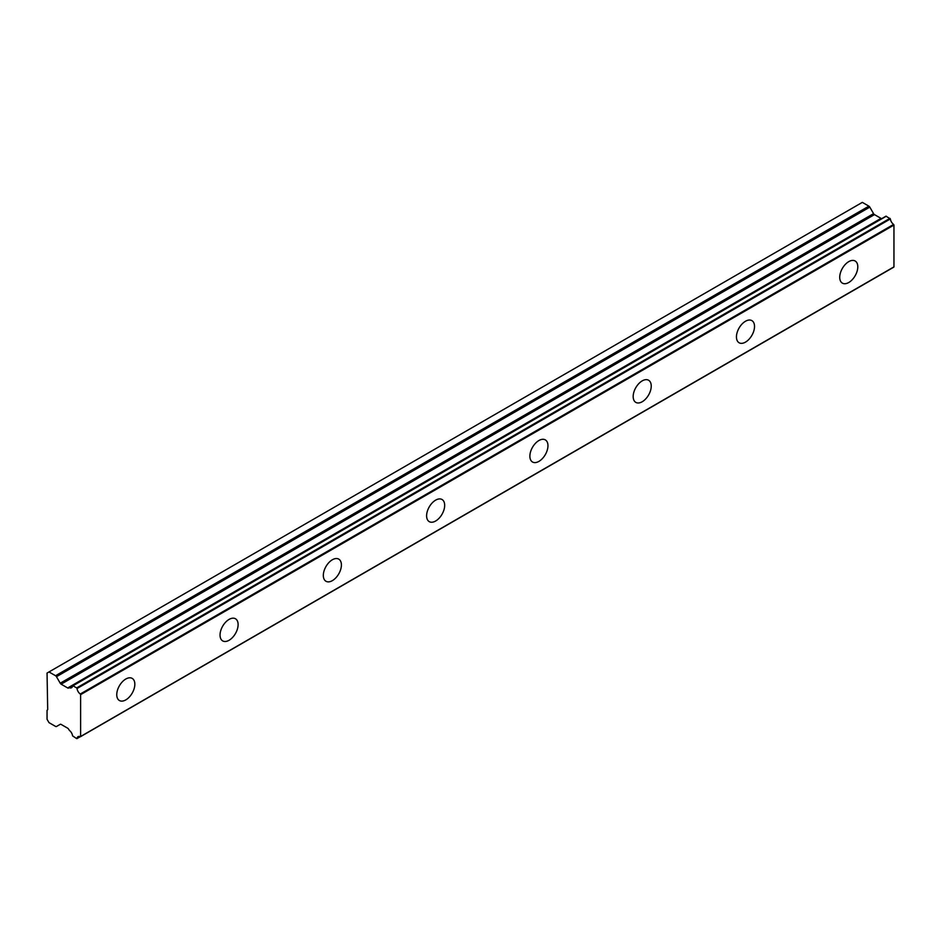<?xml version="1.0" encoding="UTF-8"?>
<svg xmlns="http://www.w3.org/2000/svg" width="941" height="941" viewBox="0 0 941 941"><rect width="100%" height="100%" fill="white"/><g stroke="black" fill="none" stroke-linecap="round" stroke-linejoin="round"><path stroke-width="1.41" d="M848.77 282.5A12.786 7.375 120 0 0 857.11 271.231A12.786 7.375 120 0 0 855.157 260.998A12.786 7.375 120 0 0 848.77 261.622A12.786 7.375 120 0 0 840.419 272.89A12.786 7.375 120 0 0 842.371 283.135A12.786 7.375 120 0 0 848.77 282.5M125.8 699.892A12.786 7.375 120 0 0 134.151 688.636A12.786 7.375 120 0 0 132.187 678.39A12.786 7.375 120 0 0 125.8 679.026A12.786 7.375 120 0 0 117.449 690.282A12.786 7.375 120 0 0 119.413 700.527A12.786 7.375 120 0 0 125.8 699.892M229.086 640.268A12.786 7.375 120 0 0 237.426 629A12.786 7.375 120 0 0 235.473 618.766A12.786 7.375 120 0 0 229.086 619.401A12.786 7.375 120 0 0 220.735 630.658A12.786 7.375 120 0 0 222.688 640.903A12.786 7.375 120 0 0 229.086 640.268M332.361 580.644A12.786 7.375 120 0 0 340.713 569.376A12.786 7.375 120 0 0 338.748 559.13A12.786 7.375 120 0 0 332.361 559.766A12.786 7.375 120 0 0 324.01 571.034A12.786 7.375 120 0 0 325.974 581.267A12.786 7.375 120 0 0 332.361 580.644M435.648 521.008A12.786 7.375 120 0 0 443.987 509.751A12.786 7.375 120 0 0 442.035 499.506A12.786 7.375 120 0 0 435.648 500.142A12.786 7.375 120 0 0 427.296 511.398A12.786 7.375 120 0 0 429.249 521.643A12.786 7.375 120 0 0 435.648 521.008M538.922 461.384A12.786 7.375 120 0 0 547.274 450.116A12.786 7.375 120 0 0 545.31 439.882A12.786 7.375 120 0 0 538.922 440.517A12.786 7.375 120 0 0 530.571 451.774A12.786 7.375 120 0 0 532.535 462.019A12.786 7.375 120 0 0 538.922 461.384M642.209 401.748A12.786 7.375 120 0 0 650.549 390.491A12.786 7.375 120 0 0 648.596 380.246A12.786 7.375 120 0 0 642.209 380.882A12.786 7.375 120 0 0 633.858 392.15A12.786 7.375 120 0 0 635.81 402.383A12.786 7.375 120 0 0 642.209 401.748M745.484 342.124A12.786 7.375 120 0 0 753.835 330.867A12.786 7.375 120 0 0 751.871 320.622A12.786 7.375 120 0 0 745.484 321.257A12.786 7.375 120 0 0 737.132 332.514A12.786 7.375 120 0 0 739.097 342.759A12.786 7.375 120 0 0 745.484 342.124M80.161 736.638L76.656 738.603L72.575 735.862A5.223 3.011 60 0 0 69.399 730.416L68.599 729.169A1.741 1 60 0 0 67.693 728.205L61.141 724.429A1.847 1.07 60 0 0 60.224 724.335L56.46 726.511A1.823 1.059 60 0 1 55.554 726.417L48.991 722.629L47.05 719.277L47.05 710.326L47.697 709.655L47.05 673.062L48.991 671.945L55.554 675.732A1.823 1.059 60 0 1 56.46 676.697L869.802 207.126A1.823 1.059 -120 0 0 868.884 206.161L862.321 202.374L48.991 671.945M881.929 218.477L68.599 688.047A1.741 1 60 0 1 68.587 688.059A1.741 1 60 0 1 67.717 687.977A1.741 1 60 0 1 67.693 687.953L61.141 684.178A1.847 1.07 60 0 1 60.224 683.213L56.46 676.697M869.802 207.126L873.566 213.642A1.847 1.07 -120 0 0 874.471 214.607L881.023 218.383A1.741 1 -120 0 0 881.047 218.394A1.741 1 -120 0 0 881.893 218.5M80.62 736.45L80.62 694.646L893.95 225.075L893.95 266.868L76.927 738.626M893.95 225.075L893.609 224.429A5.223 3.011 60 0 1 890.374 218.947L886.01 216.159L72.904 685.754M80.608 736.497L893.95 266.868M882.611 218.124L72.586 685.883M893.609 224.429L80.267 694.011L80.62 694.646M80.267 694.011A5.223 3.011 60 0 1 77.033 688.518L890.374 218.947M889.986 218.347L76.656 687.918L77.033 688.518M76.656 687.918L72.963 685.789L886.293 216.207M69.399 687.718A5.223 3.011 60 0 0 71.528 687.742A5.223 3.011 60 0 0 72.575 685.942L72.963 685.789M56.46 726.511L60.224 724.335L56.46 726.511M77.033 738.438A5.223 3.011 60 0 1 78.079 736.65A5.223 3.011 60 0 1 80.267 736.697M881.023 218.383L67.693 687.953M868.884 206.161L55.554 675.732M873.566 213.642L60.224 683.213M61.141 684.178L874.471 214.607M893.832 267.126L80.503 736.697M886.01 216.159L72.68 685.73"/></g></svg>
